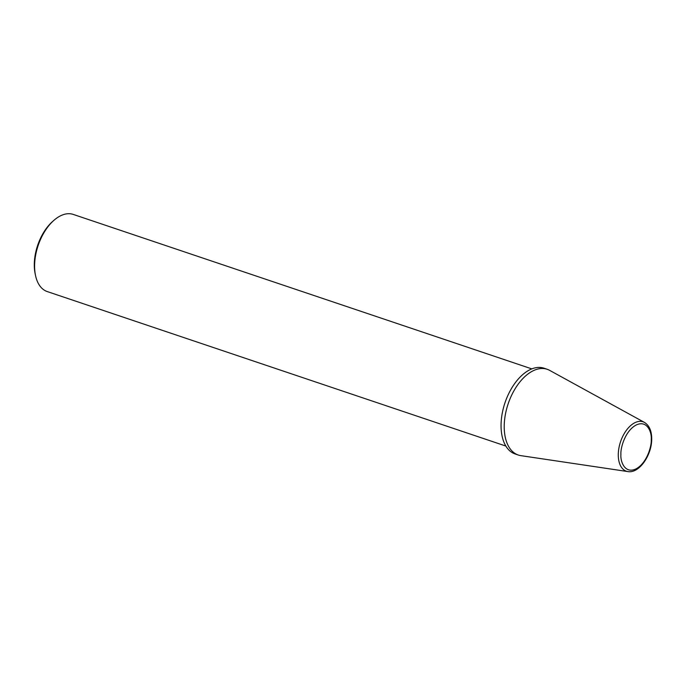 <?xml version="1.0" encoding="UTF-8"?>
<svg xmlns="http://www.w3.org/2000/svg" width="686" height="686" viewBox="0 0 686 686"><rect width="100%" height="100%" fill="white"/><g stroke="black" fill="none" stroke-linecap="round" stroke-linejoin="round"><path stroke-width="1.03" d="M531.839 368.897L73.256 214.418A40.714 23.35 108.6 0 0 54.04 220.232A40.714 23.35 108.6 0 0 34.6 265.636A40.714 23.35 108.6 0 0 35.483 275.326A40.714 23.35 108.6 0 0 47.265 291.576L505.848 446.054M54.04 220.232L52.771 221.338A38.673 22.184 108.6 0 0 34.3 264.479A38.673 22.184 108.6 0 0 35.14 273.671L35.483 275.326M520.88 455.65A45.242 25.948 -71.4 0 1 518.29 455.024A45.242 25.948 -71.4 0 1 504.219 426.195A45.242 25.948 -71.4 0 1 547.171 369.282A45.242 25.948 -71.4 0 1 549.606 370.346L644.454 422.413A26.077 14.955 -71.4 0 0 627.39 429.016A26.077 14.955 -71.4 0 0 618.283 454.604A26.077 14.955 -71.4 0 0 627.887 471.582L520.88 455.65M518.29 455.024L515.126 453.961A45.242 25.948 -71.4 0 1 501.054 425.131A45.242 25.948 -71.4 0 1 544.015 368.211L547.171 369.282M620.907 454.432C620.35 448.301 625.04 430.799 636.265 424.968C647.49 419.738 651.914 432.755 651.246 439.494C651.794 445.626 647.112 463.127 635.888 468.958C624.663 474.189 620.238 461.172 620.907 454.432M627.887 471.582C639.266 473.692 651.872 454.972 651.7 438.98C651.726 431.005 649.316 425.474 644.454 422.413"/></g></svg>
